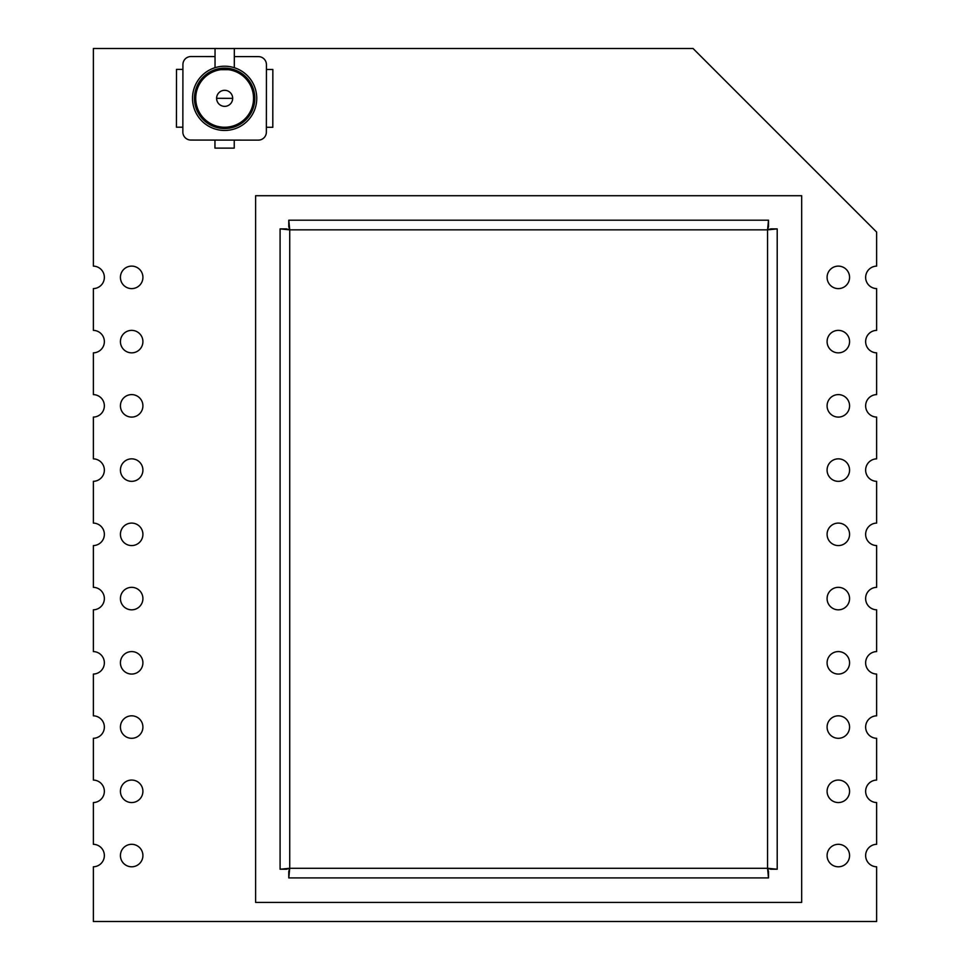 <?xml version="1.0" encoding="UTF-8"?>
<svg xmlns="http://www.w3.org/2000/svg" width="970" height="970" viewBox="0 0 970 970"><rect width="100%" height="100%" fill="white"/><g stroke="black" fill="none" stroke-linecap="round" stroke-linejoin="round"><path stroke-width="1.45" d="M120.425 662.825A11.24 11.24 0 0 0 131.665 674.065A11.24 11.24 0 0 0 142.905 662.825A11.24 11.24 0 0 0 131.665 651.585A11.24 11.24 0 0 0 120.425 662.825M827.095 855.552A11.24 11.24 0 0 0 838.335 866.792A11.24 11.24 0 0 0 849.574 855.552A11.24 11.24 0 0 0 838.335 844.312A11.24 11.24 0 0 0 827.095 855.552M827.095 791.314A11.24 11.24 0 0 0 838.335 802.554A11.24 11.24 0 0 0 849.574 791.314A11.24 11.24 0 0 0 838.335 780.062A11.24 11.24 0 0 0 827.095 791.314M827.095 727.063A11.24 11.24 0 0 0 838.335 738.303A11.24 11.24 0 0 0 849.574 727.063A11.24 11.24 0 0 0 838.335 715.824A11.24 11.24 0 0 0 827.095 727.063M827.095 662.825A11.24 11.24 0 0 0 838.335 674.065A11.24 11.24 0 0 0 849.574 662.825A11.24 11.24 0 0 0 838.335 651.585A11.24 11.24 0 0 0 827.095 662.825M827.095 598.575A11.24 11.24 0 0 0 838.335 609.827A11.24 11.24 0 0 0 849.574 598.575A11.24 11.24 0 0 0 838.335 587.335A11.24 11.24 0 0 0 827.095 598.575M827.095 534.337A11.24 11.24 0 0 0 838.335 545.576A11.24 11.24 0 0 0 849.574 534.337A11.24 11.24 0 0 0 838.335 523.097A11.24 11.24 0 0 0 827.095 534.337M827.083 470.098A11.24 11.24 0 0 0 838.322 481.338A11.24 11.24 0 0 0 849.574 470.098A11.24 11.24 0 0 0 838.322 458.846A11.24 11.24 0 0 0 827.083 470.098M827.095 405.848A11.24 11.24 0 0 0 838.335 417.088A11.24 11.24 0 0 0 849.574 405.848A11.24 11.24 0 0 0 838.335 394.608A11.24 11.24 0 0 0 827.095 405.848M827.095 341.61A11.24 11.24 0 0 0 838.335 352.85A11.24 11.24 0 0 0 849.574 341.61A11.24 11.24 0 0 0 838.335 330.37A11.24 11.24 0 0 0 827.095 341.61M827.095 277.359A11.24 11.24 0 0 0 838.335 288.611A11.24 11.24 0 0 0 849.574 277.359A11.24 11.24 0 0 0 838.335 266.119A11.24 11.24 0 0 0 827.095 277.359M120.425 277.359A11.24 11.24 0 0 0 131.677 288.611A11.24 11.24 0 0 0 142.917 277.359A11.24 11.24 0 0 0 131.677 266.119A11.24 11.24 0 0 0 120.425 277.359M120.425 341.61A11.24 11.24 0 0 0 131.665 352.85A11.24 11.24 0 0 0 142.905 341.61A11.24 11.24 0 0 0 131.665 330.37A11.24 11.24 0 0 0 120.425 341.61M120.425 470.098A11.24 11.24 0 0 0 131.665 481.338A11.24 11.24 0 0 0 142.905 470.098A11.24 11.24 0 0 0 131.665 458.846A11.24 11.24 0 0 0 120.425 470.098M120.425 534.337A11.24 11.24 0 0 0 131.665 545.576A11.24 11.24 0 0 0 142.905 534.337A11.24 11.24 0 0 0 131.665 523.097A11.24 11.24 0 0 0 120.425 534.337M120.425 598.575A11.24 11.24 0 0 0 131.665 609.827A11.24 11.24 0 0 0 142.905 598.575A11.24 11.24 0 0 0 131.665 587.335A11.24 11.24 0 0 0 120.425 598.575M120.425 727.063A11.24 11.24 0 0 0 131.665 738.303A11.24 11.24 0 0 0 142.905 727.063A11.24 11.24 0 0 0 131.665 715.824A11.24 11.24 0 0 0 120.425 727.063M120.425 791.314A11.24 11.24 0 0 0 131.665 802.554A11.24 11.24 0 0 0 142.905 791.314A11.24 11.24 0 0 0 131.665 780.062A11.24 11.24 0 0 0 120.425 791.314M120.425 855.552A11.24 11.24 0 0 0 131.665 866.792A11.24 11.24 0 0 0 142.905 855.552A11.24 11.24 0 0 0 131.665 844.312A11.24 11.24 0 0 0 120.425 855.552M120.425 405.848A11.24 11.24 0 0 0 131.665 417.088A11.24 11.24 0 0 0 142.905 405.848A11.24 11.24 0 0 0 131.665 394.608A11.24 11.24 0 0 0 120.425 405.848M104.36 277.359A11.24 11.24 0 0 0 93.375 266.119L93.375 48.5L693.053 48.5L876.625 232.072L876.625 266.119A11.24 11.24 0 0 0 865.64 277.359A11.24 11.24 0 0 0 876.625 288.599L876.625 330.37A11.24 11.24 0 0 0 865.64 341.61A11.24 11.24 0 0 0 876.625 352.85L876.625 394.608A11.24 11.24 0 0 0 865.64 405.848A11.24 11.24 0 0 0 876.625 417.088L876.625 458.858A11.24 11.24 0 0 0 865.64 470.098A11.24 11.24 0 0 0 876.625 481.338L876.625 523.097A11.24 11.24 0 0 0 865.64 534.337A11.24 11.24 0 0 0 876.625 545.576L876.625 587.335A11.24 11.24 0 0 0 865.64 598.575A11.24 11.24 0 0 0 876.625 609.815L876.625 651.585A11.24 11.24 0 0 0 865.64 662.825A11.24 11.24 0 0 0 876.625 674.065L876.625 715.824A11.24 11.24 0 0 0 865.64 727.063A11.24 11.24 0 0 0 876.625 738.303L876.625 780.074A11.24 11.24 0 0 0 865.64 791.314A11.24 11.24 0 0 0 876.625 802.554L876.625 844.312A11.24 11.24 0 0 0 865.64 855.552A11.24 11.24 0 0 0 876.625 866.792L876.625 921.5L93.375 921.5L93.375 866.792A11.24 11.24 0 0 0 104.36 855.552A11.24 11.24 0 0 0 93.375 844.312L93.375 802.554A11.24 11.24 0 0 0 104.36 791.314A11.24 11.24 0 0 0 93.375 780.074L93.375 738.303A11.24 11.24 0 0 0 104.36 727.063A11.24 11.24 0 0 0 93.375 715.824L93.375 674.065A11.24 11.24 0 0 0 104.36 662.825A11.24 11.24 0 0 0 93.375 651.585L93.375 609.815A11.24 11.24 0 0 0 104.36 598.575A11.24 11.24 0 0 0 93.375 587.335L93.375 545.576A11.24 11.24 0 0 0 104.36 534.337A11.24 11.24 0 0 0 93.375 523.097L93.375 481.338A11.24 11.24 0 0 0 104.36 470.098A11.24 11.24 0 0 0 93.375 458.858L93.375 417.088A11.24 11.24 0 0 0 104.36 405.848A11.24 11.24 0 0 0 93.375 394.608L93.375 352.85A11.24 11.24 0 0 0 104.36 341.61A11.24 11.24 0 0 0 93.375 330.37L93.375 288.599A11.24 11.24 0 0 0 104.36 277.359M801.681 195.722L255.607 195.722L255.607 902.403L801.681 902.403L801.681 195.722M289.727 868.283L280.087 869.229L286.514 869.229L289.727 868.283L767.561 868.283L768.507 877.923L768.507 871.496L767.561 868.283L767.561 229.841L777.2 228.896L770.774 228.896L767.561 229.841L289.727 229.841L288.781 220.202L288.781 226.628L289.727 229.841L289.727 868.283L288.781 877.923L288.781 871.496L289.727 868.283M280.087 228.896L289.727 229.841L286.514 228.896L280.087 228.896L280.087 869.229M768.507 220.202L767.561 229.841L768.507 226.628L768.507 220.202L288.781 220.202M777.2 869.229L767.561 868.283L770.774 869.229L777.2 869.229L777.2 228.896M288.781 877.923L768.507 877.923M266.374 127.288L272.8 127.288L272.849 69.476L266.435 69.464M214.964 140.08L214.952 148.119L234.231 148.131L234.243 140.104M216.613 98.322A8.027 8.027 0 0 1 224.652 90.307A8.027 8.027 0 0 1 232.667 98.346A8.027 8.027 0 0 1 224.64 106.36A8.027 8.027 0 0 1 216.613 98.322A8.027 8.027 0 0 1 224.652 90.307A8.027 8.027 0 0 1 232.667 98.346A8.027 8.027 0 0 1 224.64 106.36A8.027 8.027 0 0 1 216.613 98.322L232.667 98.346M182.918 69.379L176.492 69.379L176.431 127.191L182.857 127.203M182.918 64.566L182.845 132.017A8.027 8.027 0 0 0 190.872 140.056L258.323 140.129A8.027 8.027 0 0 0 266.362 132.102L266.435 64.65A8.027 8.027 0 0 0 258.408 56.612L234.316 56.587L234.303 67.706L234.328 48.561L215.049 48.536L215.037 67.682L215.049 56.563L190.957 56.539A8.027 8.027 0 0 0 182.918 64.566M228.435 69.67L220.905 69.67L228.435 69.67M253.546 98.358A28.906 28.906 0 0 1 224.616 127.24A28.906 28.906 0 0 1 195.734 98.309A28.906 28.906 0 0 1 224.676 69.428A28.906 28.906 0 0 1 253.546 98.358M254.831 98.37A30.191 30.191 0 0 1 224.616 128.525A30.191 30.191 0 0 1 194.449 98.309A30.191 30.191 0 0 1 224.676 68.142A30.191 30.191 0 0 1 254.831 98.37M256.759 98.37A32.119 32.119 0 0 0 224.676 66.215A32.119 32.119 0 0 0 192.521 98.297A32.119 32.119 0 0 0 224.616 130.453A32.119 32.119 0 0 0 256.759 98.37"/></g></svg>
